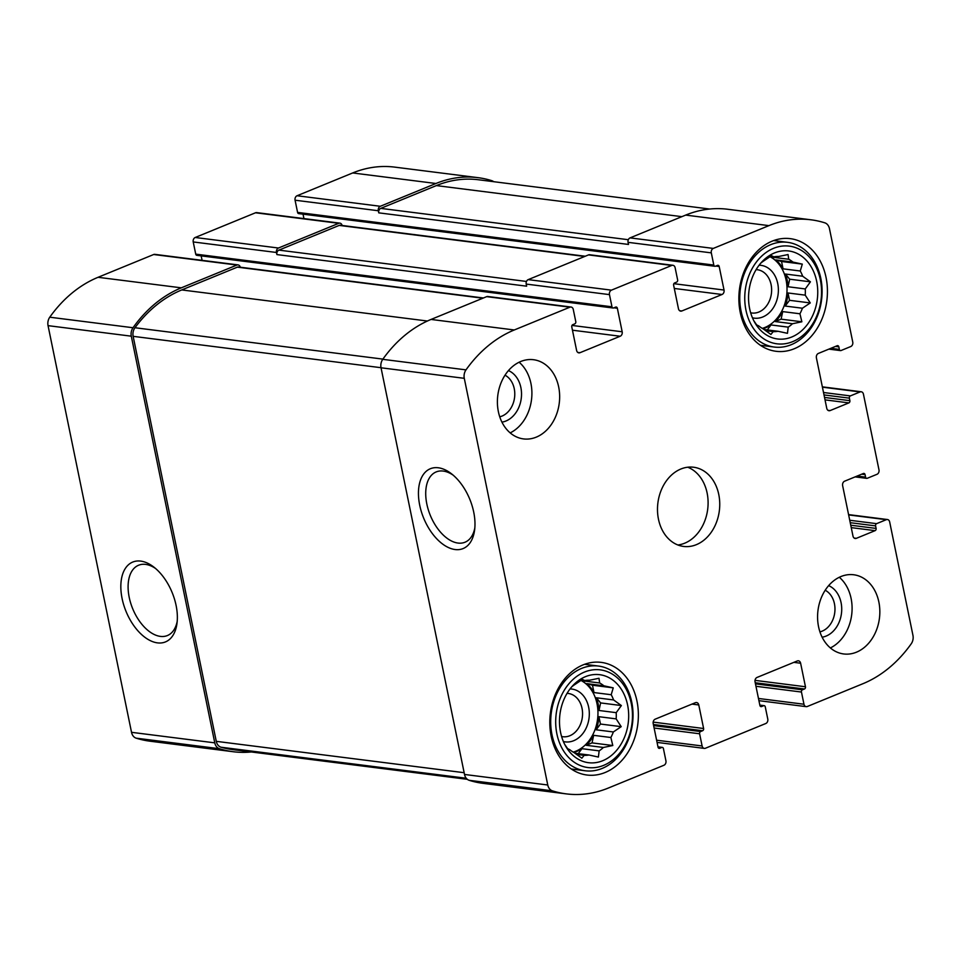 <?xml version="1.0" encoding="UTF-8"?>
<svg xmlns="http://www.w3.org/2000/svg" width="961" height="961" viewBox="0 0 961 961"><rect width="100%" height="100%" fill="white"/><g stroke="black" fill="none" stroke-linecap="round" stroke-linejoin="round"><path stroke-width="1.44" d="M581.309 680.124L584.732 680.556A37.695 29.25 97.2 0 1 589.598 680.22L598.991 678.274L599.676 682.983L582.474 680.808A37.695 29.25 -82.8 0 0 581.213 680.184M586.666 683.619L592.481 685.217L593.994 692.557A37.695 29.25 -82.8 0 0 586.666 683.619L603.868 685.806A37.695 29.25 97.2 0 0 599.676 682.983M593.994 692.557L611.196 694.731A37.695 29.25 97.2 0 1 613.598 699.944L621.371 705.554L616.205 712.666L598.991 710.479A37.695 29.25 -82.8 0 0 598.138 703.945A37.695 29.25 -82.8 0 0 596.385 697.77L613.598 699.944M573.224 752.115A37.695 29.25 97.2 0 0 597.033 703.8A37.695 29.25 97.2 0 0 580.864 680.4M598.943 716.702L600.457 724.041L596.144 729.783A37.695 29.25 -82.8 0 0 598.943 716.702L616.157 718.876A37.695 29.25 97.2 0 0 616.205 712.666M596.144 729.783L613.346 731.958A37.695 29.25 97.2 0 1 610.872 737.507L612.794 745.52L603.4 747.466L586.186 745.292A37.695 29.25 -82.8 0 0 593.658 735.333L610.872 737.507M573.753 752.415A37.695 29.25 -82.8 0 0 581.946 748.679L599.159 750.865A37.695 29.25 97.2 0 0 603.4 747.466M574.894 753.232L589.021 755.01A37.695 29.25 97.2 0 1 584.156 755.346L581.849 758.193L574.077 752.595A37.695 29.25 97.2 0 1 569.873 749.772L567.603 748.631L564.744 744.475M576.42 754.373L584.156 755.346M584.732 680.556L582.45 679.415L574.594 684.712A37.695 29.25 97.2 0 0 571.639 686.947M627.593 704.966A44.35 34.416 97.2 0 0 573.741 684.664A44.35 34.416 97.2 0 0 565.909 746.601A44.35 34.416 97.2 0 0 608.685 757.508A44.35 34.416 97.2 0 0 627.593 704.966M603.868 685.806L613.238 687.848L611.196 694.731M599.159 750.865L598.391 757.052L589.021 755.01M616.157 718.876L621.202 726.66L613.346 731.958M770.374 256.395L773.797 256.827A37.695 29.25 97.2 0 1 778.662 256.491L788.056 254.545L788.741 259.254L771.539 257.08A37.695 29.25 -82.8 0 0 770.278 256.455M775.731 259.89L781.545 261.488L783.059 268.828A37.695 29.25 -82.8 0 0 775.731 259.89L792.933 262.077A37.695 29.25 97.2 0 0 788.741 259.254M783.059 268.828L800.261 271.002A37.695 29.25 97.2 0 1 802.663 276.215L810.435 281.825L805.27 288.937L788.056 286.75A37.695 29.25 -82.8 0 0 787.203 280.216A37.695 29.25 -82.8 0 0 785.449 274.041L802.663 276.215M762.289 328.386A37.695 29.25 97.2 0 0 786.098 280.071A37.695 29.25 97.2 0 0 769.929 256.683M788.008 292.973L789.522 300.312L785.209 306.054A37.695 29.25 -82.8 0 0 788.008 292.973L805.222 295.147A37.695 29.25 97.2 0 0 805.27 288.937M785.209 306.054L802.411 308.229A37.695 29.25 97.2 0 1 799.936 313.779L801.858 321.791L792.465 323.737L775.251 321.563A37.695 29.25 -82.8 0 0 782.722 311.604L799.936 313.779M762.818 328.686A37.695 29.25 -82.8 0 0 771.01 324.95L788.224 327.136A37.695 29.25 97.2 0 0 792.465 323.737M763.959 329.503L778.086 331.281A37.695 29.25 97.2 0 1 773.221 331.617L770.914 334.464L763.142 328.866A37.695 29.25 97.2 0 1 758.938 326.043L756.667 324.902L753.808 320.746M765.485 330.644L773.221 331.617M773.797 256.827L771.515 255.686L763.659 260.984A37.695 29.25 97.2 0 0 760.704 263.218M816.658 281.237A44.35 34.416 97.2 0 0 762.806 260.936A44.35 34.416 97.2 0 0 754.974 322.872A44.35 34.416 97.2 0 0 797.75 333.779A44.35 34.416 97.2 0 0 816.658 281.237M792.933 262.077L802.303 264.119L800.261 271.002M788.224 327.136L787.455 333.323L778.086 331.281M805.222 295.147L810.267 302.931L802.411 308.229M819.925 631.857A21.803 16.926 97.2 0 0 834.436 603.712A21.803 16.926 97.2 0 0 825.199 590.246M750.661 312.781A21.803 16.926 97.2 0 0 751.874 312.998A21.803 16.926 97.2 0 0 771.094 284.612A21.803 16.926 97.2 0 0 757.352 269.729A21.803 16.926 97.2 0 0 756.127 269.633M499.744 416.81A21.803 16.926 97.2 0 0 514.243 388.664A21.803 16.926 97.2 0 0 505.005 375.198M561.596 736.51A21.803 16.926 97.2 0 0 562.81 736.727A21.803 16.926 97.2 0 0 582.03 708.341A21.803 16.926 97.2 0 0 568.287 693.458A21.803 16.926 97.2 0 0 567.062 693.361M865.068 474.626A1.778 1.381 -82.8 0 0 863.386 473.497L844.623 481.185A3.544 2.751 -82.8 0 0 842.629 485.641L852.984 536.07A3.544 2.751 -82.8 0 0 855.218 538.496A3.544 2.751 -82.8 0 0 856.347 538.328L875.111 530.64A1.778 1.381 -82.8 0 0 876.108 528.418L875.591 525.895A1.778 1.381 -82.8 0 1 876.588 523.661L886.306 519.685A3.544 2.751 -82.8 0 1 887.435 519.529A3.544 2.751 -82.8 0 1 889.67 521.943L912.95 635.353A8.865 6.883 -82.8 0 1 911.232 643.798A131.273 101.878 -82.8 0 1 862.942 683.703L807.324 706.491A3.544 2.751 -82.8 0 1 806.195 706.647A3.544 2.751 -82.8 0 1 803.961 704.233L801.462 692.04A1.778 1.381 -82.8 0 1 802.447 689.806L804.465 688.989A1.778 1.381 -82.8 0 0 805.462 686.755L800.621 663.222A3.544 2.751 -82.8 0 0 798.387 660.796A3.544 2.751 -82.8 0 0 797.258 660.964L757.052 677.433A3.544 2.751 -82.8 0 0 755.058 681.89L759.899 705.422A1.778 1.381 -82.8 0 0 761.58 706.563L763.587 705.734A1.778 1.381 -82.8 0 1 765.268 706.864L767.779 719.056A3.544 2.751 -82.8 0 1 765.785 723.513L705.482 748.223A3.544 2.751 -82.8 0 1 704.341 748.391A3.544 2.751 -82.8 0 1 702.107 745.964L699.608 733.772A1.778 1.381 -82.8 0 1 700.605 731.549L702.611 730.72A1.778 1.381 -82.8 0 0 703.608 728.498L698.779 704.954A3.544 2.751 -82.8 0 0 696.545 702.539A3.544 2.751 -82.8 0 0 695.404 702.695L655.198 719.164A3.544 2.751 -82.8 0 0 653.216 723.633L658.045 747.165A1.778 1.381 -82.8 0 0 659.726 748.295L661.733 747.466A1.778 1.381 -82.8 0 1 663.426 748.607L665.925 760.788A3.544 2.751 -82.8 0 1 663.931 765.256L608.325 788.044A131.273 101.878 -82.8 0 1 566.305 793.882A131.273 101.878 -82.8 0 1 552.407 790.843A8.865 6.883 -82.8 0 1 547.758 784.993L464.283 378.322A8.865 6.883 -82.8 0 1 466.001 369.865A131.273 101.878 -82.8 0 1 514.291 329.971L569.909 307.184A3.544 2.751 -82.8 0 1 571.038 307.027A3.544 2.751 -82.8 0 1 573.273 309.442L575.783 321.635A1.778 1.381 -82.8 0 1 574.786 323.857L572.768 324.686A1.778 1.381 -82.8 0 0 571.783 326.92L576.612 350.453A3.544 2.751 -82.8 0 0 578.846 352.867A3.544 2.751 -82.8 0 0 579.976 352.711L620.181 336.242A3.544 2.751 -82.8 0 0 622.175 331.773L617.346 308.241A1.778 1.381 -82.8 0 0 615.653 307.112L613.647 307.94A1.778 1.381 -82.8 0 1 611.965 306.799L609.466 294.619A3.544 2.751 -82.8 0 1 611.448 290.15L671.751 265.44A3.544 2.751 -82.8 0 1 672.892 265.284A3.544 2.751 -82.8 0 1 675.127 267.711L677.625 279.891A1.778 1.381 -82.8 0 1 676.628 282.126L674.622 282.954A1.778 1.381 -82.8 0 0 673.625 285.177L678.454 308.709A3.544 2.751 -82.8 0 0 680.688 311.136A3.544 2.751 -82.8 0 0 681.829 310.98L722.035 294.498A3.544 2.751 -82.8 0 0 724.029 290.042L719.188 266.509A1.778 1.381 -82.8 0 0 717.507 265.38L715.501 266.197A1.778 1.381 -82.8 0 1 713.807 265.068L711.308 252.875A3.544 2.751 -82.8 0 1 713.302 248.418L768.92 225.631A131.273 101.878 -82.8 0 1 810.928 219.793A131.273 101.878 -82.8 0 1 824.826 222.832A8.865 6.883 -82.8 0 1 829.475 228.682L852.755 342.08A3.544 2.751 -82.8 0 1 850.761 346.537L841.043 350.525A1.778 1.381 -82.8 0 1 839.361 349.396L838.845 346.873A1.778 1.381 -82.8 0 0 837.151 345.732L818.4 353.42A3.544 2.751 -82.8 0 0 816.406 357.888L826.76 408.317A3.544 2.751 -82.8 0 0 828.995 410.731A3.544 2.751 -82.8 0 0 830.124 410.575L848.887 402.887A1.778 1.381 -82.8 0 0 849.884 400.665L849.368 398.142A1.778 1.381 -82.8 0 1 850.365 395.908L860.083 391.932A3.544 2.751 -82.8 0 1 861.212 391.764A3.544 2.751 -82.8 0 1 863.446 394.19L878.979 469.833A3.544 2.751 -82.8 0 1 876.985 474.302L867.266 478.278A1.778 1.381 -82.8 0 1 865.585 477.149L865.068 474.626L861.669 474.193M566.305 793.882L483.059 783.347A131.273 101.878 -82.8 0 1 469.16 780.308A8.865 6.883 -82.8 0 1 464.511 774.458L381.036 367.787A8.865 6.883 -82.8 0 1 382.754 359.33A131.273 101.878 -82.8 0 1 431.045 319.436L486.662 296.649A3.544 2.751 -82.8 0 1 487.792 296.493L571.038 307.027M473.713 512.081A43.149 24.914 -112.3 0 0 451.454 473.761A43.149 24.914 -112.3 0 0 418.84 487.107A43.149 24.914 -112.3 0 0 441.988 543.566A43.149 24.914 -112.3 0 0 474.59 530.196A43.149 24.914 -112.3 0 0 473.713 512.081M609.466 294.619L526.208 284.084A3.544 2.751 -82.8 0 1 528.202 279.627L588.504 254.905A3.544 2.751 -82.8 0 1 589.646 254.749L672.892 265.284M711.308 252.875L628.062 242.34A3.544 2.751 -82.8 0 1 630.056 237.884L685.673 215.096A131.273 101.878 -82.8 0 1 727.681 209.258L810.928 219.793M251.277 751.97A131.273 101.878 -82.8 0 1 233.319 751.742A131.273 101.878 -82.8 0 1 219.42 748.703A8.865 6.883 -82.8 0 1 214.771 742.853L131.525 732.318L48.05 325.647A8.865 6.883 -82.8 0 1 49.768 317.202A131.273 101.878 -82.8 0 1 98.058 277.297L153.676 254.509A3.544 2.751 -82.8 0 1 154.805 254.353L238.052 264.888A3.544 2.751 -82.8 0 1 240.262 267.206M233.319 751.742L150.072 741.207A131.273 101.878 -82.8 0 1 136.174 738.168A8.865 6.883 -82.8 0 1 131.525 732.318M176.091 605.406A43.149 24.914 -112.3 0 0 153.844 567.086A43.149 24.914 -112.3 0 0 121.23 580.432A43.149 24.914 -112.3 0 0 144.366 636.903A43.149 24.914 -112.3 0 0 176.968 623.521A43.149 24.914 -112.3 0 0 176.091 605.406M238.052 264.888A3.544 2.751 -82.8 0 0 236.923 265.044L181.305 287.832A131.273 101.878 -82.8 0 0 133.014 327.737A8.865 6.883 -82.8 0 0 131.297 336.182L214.771 742.853M202.086 260.335L201.173 255.89M197.413 255.266A1.778 1.381 -82.8 0 1 195.732 254.136L193.221 241.944A3.544 2.751 -82.8 0 1 195.215 237.487L255.518 212.777A3.544 2.751 -82.8 0 1 256.659 212.609L339.906 223.144A3.544 2.751 -82.8 0 1 342.116 225.475M339.906 223.144A3.544 2.751 -82.8 0 0 338.765 223.312L278.462 248.022A3.544 2.751 -82.8 0 0 276.468 252.479L276.9 254.581A3.544 2.751 -82.8 0 1 278.894 250.124L339.197 225.403A3.544 2.751 -82.8 0 1 340.338 225.246L585.261 256.239M526.208 284.084L526.64 286.186L276.9 254.581M303.94 218.603L303.027 214.159M299.267 213.534A1.778 1.381 -82.8 0 1 297.574 212.393L295.075 200.212A3.544 2.751 -82.8 0 1 297.069 195.744L352.675 172.956A131.273 101.878 -82.8 0 1 394.695 167.118L477.941 177.653A131.273 101.878 -82.8 0 1 491.84 180.692A8.865 6.883 -82.8 0 1 493.69 181.689M477.941 177.653A131.273 101.878 -82.8 0 0 435.934 183.491L380.316 206.279A3.544 2.751 -82.8 0 0 378.322 210.747L378.754 212.849A3.544 2.751 -82.8 0 1 380.748 208.381L436.354 185.593A131.273 101.878 -82.8 0 1 478.374 179.755L709.723 209.03M628.062 242.34L628.494 244.442L378.754 212.849M818.556 626.716A39.918 30.98 -82.8 0 1 853.716 574.762A39.918 30.98 -82.8 0 1 878.859 602.006A39.918 30.98 -82.8 0 1 843.698 653.96A39.918 30.98 -82.8 0 1 818.556 626.716M498.375 411.668A39.918 30.98 -82.8 0 1 533.535 359.714A39.918 30.98 -82.8 0 1 558.677 386.959A39.918 30.98 -82.8 0 1 523.517 438.913A39.918 30.98 -82.8 0 1 498.375 411.668M826.04 277.393A56.771 44.05 97.2 0 0 790.278 238.652A56.771 44.05 97.2 0 0 739.441 289.441A56.771 44.05 97.2 0 0 776.02 351.294A56.771 44.05 97.2 0 0 826.04 277.393M636.975 701.122A56.771 44.05 97.2 0 0 601.214 662.381A56.771 44.05 97.2 0 0 550.377 713.17A56.771 44.05 97.2 0 0 586.955 775.022A56.771 44.05 97.2 0 0 636.975 701.122M718.768 494.483A39.918 30.98 97.2 0 0 693.626 467.238A39.918 30.98 97.2 0 0 657.889 502.951A39.918 30.98 97.2 0 0 683.607 546.437A39.918 30.98 97.2 0 0 718.768 494.483M467.31 779.311L232.886 749.64A131.273 101.878 -82.8 0 1 221.066 747.226A8.865 6.883 -82.8 0 1 216.273 741.339L133.147 336.338A8.865 6.883 -82.8 0 1 134.96 327.737A131.273 101.878 -82.8 0 1 181.737 289.934L237.355 267.146A3.544 2.751 -82.8 0 1 238.484 266.99L483.407 297.982M155.55 568.48A37.996 21.935 -112.3 0 0 138.588 565.236A37.996 21.935 -112.3 0 0 132.69 608.709A37.996 21.935 -112.3 0 0 167.394 635.545A37.996 21.935 -112.3 0 0 177.208 621.335M453.16 475.154A37.996 21.935 -112.3 0 0 436.198 471.911A37.996 21.935 -112.3 0 0 430.312 515.384A37.996 21.935 -112.3 0 0 465.016 542.22A37.996 21.935 -112.3 0 0 474.818 528.009M677.865 544.983A39.918 30.98 97.2 0 0 707.116 493.005A39.918 30.98 97.2 0 0 687.716 467.214M563.374 741.532A26.608 20.649 97.2 0 0 588.661 707.236A26.608 20.649 97.2 0 0 570.029 688.941M631.269 703.464A49.227 38.2 97.2 0 0 567.194 685.926A49.227 38.2 97.2 0 0 583.783 766.722A49.227 38.2 97.2 0 0 631.269 703.464M631.737 702.083A52.771 40.963 97.2 0 0 598.487 666.057A52.771 40.963 97.2 0 0 551.23 713.278A52.771 40.963 97.2 0 0 585.237 770.782A52.771 40.963 97.2 0 0 631.737 702.083M752.439 317.803A26.608 20.649 97.2 0 0 777.725 283.507A26.608 20.649 97.2 0 0 759.094 265.212M820.334 279.735A49.227 38.2 97.2 0 0 756.259 262.197A49.227 38.2 97.2 0 0 772.848 342.993A49.227 38.2 97.2 0 0 820.334 279.735M820.802 278.354A52.771 40.963 97.2 0 0 787.552 242.328A52.771 40.963 97.2 0 0 740.294 289.549A52.771 40.963 97.2 0 0 774.302 347.053A52.771 40.963 97.2 0 0 820.802 278.354M510.183 432.882A39.918 30.98 97.2 0 0 530.928 383.439A39.918 30.98 97.2 0 0 519.12 362.225M501.93 422.131A26.608 20.649 97.2 0 0 520.874 387.559A26.608 20.649 97.2 0 0 508.453 370.586M830.364 647.942A39.918 30.98 97.2 0 0 851.11 598.499A39.918 30.98 97.2 0 0 839.313 577.273M822.123 637.191A26.608 20.649 97.2 0 0 841.067 602.607A26.608 20.649 97.2 0 0 828.646 585.633M781.545 261.488L802.303 264.119M771.046 256.479L771.539 257.08M771.01 324.95L767.286 329.923M782.722 311.604L781.113 319.16L801.858 321.791M781.113 319.16L775.251 321.563M789.522 300.312L810.267 302.931M785.449 274.041L789.678 279.195L788.056 286.75M789.678 279.195L810.435 281.825M592.481 685.217L613.238 687.848M581.982 680.208L582.474 680.808M581.946 748.679L578.222 753.652M593.658 735.333L592.048 742.889L612.794 745.52M592.048 742.889L586.186 745.292M600.457 724.041L621.202 726.66M596.385 697.77L600.613 702.923L598.991 710.479M600.613 702.923L621.371 705.554M886.306 519.685L848.635 514.916M803.961 704.233L758.469 698.467M702.107 745.964L656.615 740.21M552.407 790.843L469.16 780.308M547.758 784.993L464.511 774.458M464.283 378.322L381.036 367.787M466.001 369.865L382.754 359.33M514.291 329.971L431.045 319.436M569.909 307.184L486.662 296.649M611.448 290.15L528.202 279.627M671.751 265.44L588.504 254.905M713.302 248.418L630.056 237.884M768.92 225.631L685.673 215.096M860.083 391.932L822.412 387.163M865.585 477.149L857.092 476.067M856.347 538.328L854.161 538.052M875.111 530.64L851.242 527.625M876.108 528.418L850.749 525.211M875.591 525.895L850.233 522.688M876.588 523.661L849.74 520.261M801.462 692.04L755.959 686.286M802.447 689.806L755.466 683.86M804.465 688.989L755.238 682.754M805.462 686.755L755.022 680.376M800.621 663.222L793.834 662.357M761.58 706.563L760.475 706.419M763.587 705.734L759.863 705.266M699.608 733.772L654.117 728.018M700.605 731.549L653.612 725.603M702.611 730.72L653.384 724.498M703.608 728.498L653.168 722.107M698.779 704.954L691.98 704.101M659.726 748.295L658.633 748.151M661.733 747.466L658.009 746.997M219.42 748.703L136.174 738.168M131.297 336.182L48.05 325.647M133.014 327.737L49.768 317.202M181.305 287.832L98.058 277.297M236.923 265.044L153.676 254.509M579.976 352.711L577.789 352.435M620.181 336.242L572.456 330.2M622.175 331.773L571.999 325.431M617.346 308.241L613.947 307.808M611.965 306.799L195.732 254.136M276.468 252.479L193.221 241.944M278.462 248.022L195.215 237.487M338.765 223.312L255.518 212.777M681.829 310.98L679.631 310.703M722.035 294.498L674.298 288.456M724.029 290.042L673.841 283.687M719.188 266.509L715.801 266.077M713.807 265.068L297.574 212.393M378.322 210.747L295.075 200.212M380.316 206.279L297.069 195.744M435.934 183.491L352.675 172.956M839.361 349.396L830.869 348.314M838.845 346.873L835.445 346.44M830.124 410.575L827.926 410.299M848.887 402.887L825.018 399.872M849.884 400.665L824.526 397.446M849.368 398.142L824.009 394.935M850.365 395.908L823.517 392.508M628.326 239.709L380.748 208.381M681.854 216.657L436.354 185.593M526.484 281.453L278.894 250.124M584.696 256.479L339.197 225.403M466.241 778.254L221.066 747.226M464.151 772.704L216.273 741.339M381.024 367.703L133.147 336.338M382.91 359.114L134.96 327.737M427.405 321.022L181.737 289.934M482.842 298.21L237.355 267.146M887.435 519.529L848.575 514.603M806.195 706.647L758.914 700.665M704.341 748.391L657.06 742.397M861.212 391.764L822.352 386.851M866.702 478.362L855.098 476.884M764.151 705.662L759.827 705.11M662.309 747.394L657.973 746.841M613.082 308.013L196.849 255.338M714.924 266.281L298.691 213.606M840.479 350.597L828.875 349.131M571.363 769.016L585.237 770.782M584.612 664.303L598.487 666.057M760.427 345.287L774.302 347.053M773.677 240.574L787.552 242.328"/></g></svg>
